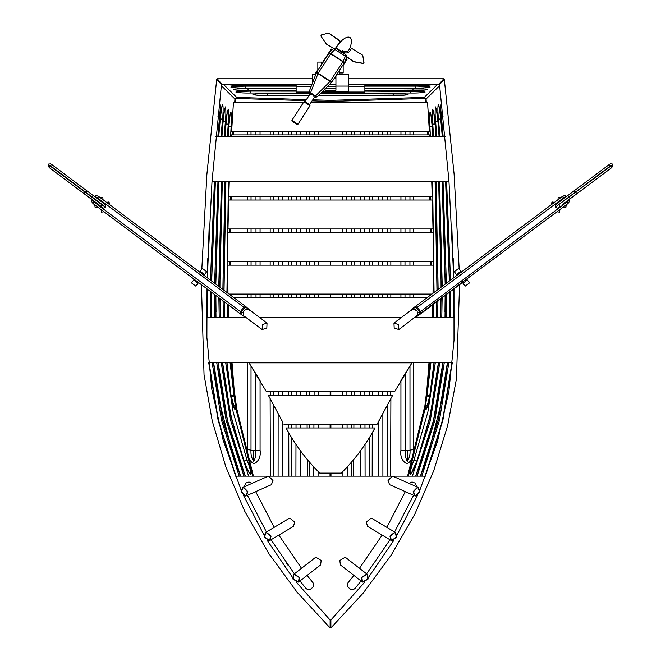 <?xml version="1.0" encoding="UTF-8"?>
<svg xmlns="http://www.w3.org/2000/svg" width="661" height="661" viewBox="0 0 661 661"><rect width="100%" height="100%" fill="white"/><g stroke="black" fill="none" stroke-linecap="round" stroke-linejoin="round"><path stroke-width="0.99" d="M311.05 86.665L296.128 86.665L296.128 84.443M296.128 86.665L296.128 92.044L309.001 92.044M321.94 92.044L364.872 92.044L364.872 84.443M364.872 86.665L348.595 86.665M335.928 86.665L327.319 86.665M230.623 414.802L222.617 362.798M225.013 136.653L225.93 123.995C226.293 117.311 227.045 112.453 228.185 109.42C228.83 112.585 228.846 117.493 228.235 124.136L227.401 136.653M225.707 362.798L233.168 412.134L247.007 460.056C249.544 466.302 250.816 471.086 250.808 474.4C248.404 471.954 246.14 467.534 244.016 461.147L230.003 412.679L222.402 362.798M220.32 317.569L219.931 298.541M219.807 287.147L222.319 181.882M224.938 181.882L222.873 289.435M223.054 300.879L223.484 317.569M221.832 136.653L223.063 121.467C223.492 114.783 224.286 109.924 225.451 106.908C226.062 110.073 226.037 114.981 225.36 121.624L224.236 136.653M221.46 181.882L218.766 286.37M218.865 297.739L219.221 317.569M221.253 362.798L230.664 420.503L248.619 476.151M245.115 476.151L227.318 420.487L217.907 362.798M215.99 317.569L215.717 295.384M215.684 284.065L218.816 181.882M240.373 476.151L222.774 420.454L213.354 362.798M211.545 317.569L211.454 292.195M211.528 280.95L215.279 181.882M218.634 136.653L220.229 118.93C220.716 112.279 221.559 107.437 222.749 104.397C223.327 107.536 223.253 112.444 222.517 119.112L221.055 136.653M217.94 181.882L214.635 283.272M214.635 294.575L214.858 317.569M216.742 362.798L226.161 420.47L243.909 476.151M219.51 102.926L220.444 106.677L217.849 136.653M214.395 181.882L210.471 280.157M210.363 291.377L210.38 317.569M212.173 362.798L221.592 420.446L239.15 476.151M235.589 476.151L218.155 420.421L208.744 362.798M206.984 317.569L207.157 288.973M207.339 277.818L207.835 257.922M234.705 102.331L234.919 99.043L221.575 85.856M252.618 476.151L235.837 408.49C234.812 413.191 231.796 400.789 231.044 395.584L226.839 362.798M224.55 317.569L224.112 301.672M223.905 290.212L225.798 181.882M228.169 136.653L228.822 126.532C229.127 119.839 229.838 114.973 230.953 111.94C231.631 115.097 231.689 120.005 231.135 126.656L230.549 136.653M228.392 181.882L226.946 292.493M227.219 303.994L227.648 317.569M230.102 362.798L233.193 388.949L231.127 362.798M229.284 265.152L229.293 261.541M229.532 232.589L229.582 228.97M230.193 200.027L230.292 196.408M232.779 134.894L232.969 131.275M232.961 405.11L235.324 405.68L233.193 388.949L234.077 388.974L236.704 408.498L253.411 476.151M235.564 102.331L235.77 99.1L234.919 99.043L236.721 97.398L236.514 98.456L305.746 100.654M233.837 131.275L233.647 134.894M231.201 196.408L231.102 200.027M230.507 228.97L230.458 232.589M230.243 261.541L230.243 265.152M230.383 294.104L230.4 295.07M232.036 362.798L234.077 388.974M248.999 362.848L412.001 362.848L394.534 391.799L266.466 391.799L248.999 362.848L260.07 380.406L260.079 450.174C260.913 456.685 258.864 461.254 253.931 463.898C248.924 460.7 246.842 455.883 247.677 449.455L247.668 362.798M260.046 131.275L260.046 134.894M260.062 196.408L260.062 200.027M260.07 228.97L260.07 232.589M260.079 261.541L260.079 265.152M260.079 294.104L260.079 297.723M247.611 297.723L247.611 294.104M247.611 265.152L247.611 261.541M247.635 232.589L247.644 228.97M247.668 200.027L247.668 196.408M247.726 134.894L247.726 131.275M282.511 131.275L282.52 134.894M282.528 196.408L282.528 200.027M282.536 228.97L282.536 232.589M282.536 261.541L282.536 265.152M282.536 294.104L282.536 297.723M282.47 391.799L282.462 395.418M280.652 418.314L282.437 421.569L282.445 476.151M270.39 476.151L270.118 398.575M270.366 395.418L270.357 391.799M270.175 297.723L270.167 294.104M270.159 265.152L270.167 261.541M270.175 232.589L270.175 228.97M270.184 200.027L270.192 196.408M270.209 134.894L270.217 131.275M300.606 131.275L300.606 134.894M300.606 196.408L300.606 200.027M300.606 228.97L300.606 232.589M300.615 261.541L300.606 265.152M300.606 294.104L300.606 297.723M300.482 391.799L300.466 395.418M300.4 424.362L300.391 427.981M300.35 450.587L300.325 476.151M288.824 476.151L288.766 432.674L286.039 427.981L374.961 427.981C366.012 444.622 354.767 459.659 341.25 473.111L319.75 473.111C306.233 459.659 294.988 444.622 286.039 427.981M288.75 427.981L288.741 424.362M288.626 395.418L288.609 391.799M288.345 297.723L288.345 294.104M288.32 265.152L288.32 261.541M288.312 232.589L288.312 228.97M288.312 200.027L288.312 196.408M288.312 134.894L288.312 131.275M318.693 131.275L318.693 134.894M318.693 196.408L318.693 200.027M318.685 228.97L318.685 232.589M318.676 261.541L318.676 265.152M318.66 294.104L318.66 297.723M318.47 391.799L318.453 395.418M318.313 424.362L318.296 427.981M318.098 471.524L318.081 476.151M307.382 476.151L307.307 459.692M307.125 427.981L307.101 424.362M306.902 395.418L306.878 391.799M306.522 297.723L306.522 294.104M306.481 265.152L306.481 261.541M306.456 232.589L306.456 228.97M306.431 200.027L306.431 196.408M306.415 134.894L306.415 131.275M330.649 102.331L330.5 100.356L330.351 101.43L312.083 100.852M426.295 102.331L426.081 99.043L424.486 98.456L330.351 101.43L330.351 102.331M330.351 131.275L330.351 134.894M330.335 196.408L330.335 200.027M330.318 228.97L330.318 232.589M330.302 261.541L330.302 265.152M330.285 294.104L330.277 297.723M330.178 391.799L330.17 395.418M330.112 424.362L330.103 427.981M330.029 473.111L330.021 476.151M235.77 99.1L236.514 98.456M251.023 365.83L251.006 450.24C250.668 454.479 251.577 458.172 253.75 461.328C255.386 458.247 256.088 454.652 255.857 450.529L255.906 373.448M251.015 131.275L251.015 134.894M251.04 196.408L251.04 200.027M251.056 228.97L251.056 232.589M251.064 261.541L251.064 265.152M251.064 294.104L251.064 297.723M256.005 297.723L256.005 294.104M256.014 265.152L256.014 261.541M255.997 232.589L255.989 228.97M255.972 200.027L255.972 196.408M255.939 134.894L255.931 131.275M273.489 131.275L273.489 134.894M273.489 196.408L273.497 200.027M273.497 228.97L273.497 232.589M273.497 261.541L273.497 265.152M273.489 294.104L273.489 297.723M273.414 391.799L273.414 395.418M273.406 404.755L273.398 476.151M278.099 476.151L278.141 413.646M278.182 395.418L278.19 391.799M278.388 297.723L278.397 294.104M278.413 265.152L278.413 261.541M278.413 232.589L278.413 228.97M278.413 200.027L278.405 196.408M278.405 134.894L278.405 131.275M291.575 131.275L291.575 134.894M291.567 196.408L291.567 200.027M291.567 228.97L291.567 232.589M291.559 261.541L291.559 265.152M291.551 294.104L291.551 297.723M291.468 391.799L291.468 395.418M291.451 424.362L291.443 427.981M291.443 437.119L291.435 476.151M295.913 476.151L295.971 444.225M296.021 427.981L296.029 424.362M296.136 395.418L296.153 391.799M296.409 297.723L296.409 294.104M296.442 265.152L296.442 261.541M296.459 232.589L296.459 228.97M296.467 200.027L296.475 196.408M296.483 134.894L296.483 131.275M309.662 131.275L309.662 134.894M309.645 196.408L309.645 200.027M309.637 228.97L309.637 232.589M309.629 261.541L309.629 265.152M309.612 294.104L309.612 297.723M309.538 391.799L309.53 395.418M309.522 424.362L309.513 427.981M309.513 462.32L309.513 476.151L309.513 462.32M313.669 476.151L313.711 467.021M313.909 427.981L313.925 424.362M314.091 395.418L314.115 391.799M314.421 297.723L314.421 294.104M314.471 265.152L314.471 261.541M314.504 232.589L314.504 228.97M314.537 200.027L314.537 196.408M314.57 134.894L314.57 131.275M231.3 396.327L234.746 395.956M229.4 384.157L227.02 362.798L231.044 395.584M236.704 408.498L235.837 408.49L235.324 405.68L236.093 405.606M330.979 476.151L330.971 473.111M330.897 427.981L330.888 424.362M330.83 395.418L330.822 391.799M330.723 297.723L330.715 294.104M330.698 265.152L330.698 261.541M330.682 232.589L330.682 228.97M330.665 200.027L330.665 196.408M330.649 134.894L330.649 131.275M400.954 131.275L400.954 134.894M400.938 196.408L400.938 200.027M400.93 228.97L400.93 232.589M400.921 261.541L400.921 265.152M400.921 294.104L400.921 297.723M412.001 362.848L400.93 380.406L400.921 450.174C400.087 456.685 402.136 461.254 407.069 463.898C412.076 460.7 414.158 455.883 413.323 449.455L413.332 362.798M413.389 297.723L413.389 294.104M413.389 265.152L413.389 261.541M413.365 232.589L413.356 228.97M413.332 200.027L413.332 196.408M413.274 134.894L413.274 131.275M378.489 131.275L378.48 134.894M378.472 196.408L378.472 200.027M378.464 228.97L378.464 232.589M378.464 261.541L378.464 265.152M378.464 294.104L378.464 297.723M378.53 391.799L378.538 395.418M380.356 418.289L378.563 421.569L378.555 476.151M390.61 476.151L390.882 398.575M390.634 395.418L390.643 391.799M390.825 297.723L390.833 294.104M390.841 265.152L390.833 261.541M390.825 232.589L390.825 228.97M390.816 200.027L390.808 196.408M390.791 134.894L390.783 131.275M360.394 131.275L360.394 134.894M360.394 196.408L360.394 200.027M360.394 228.97L360.394 232.589M360.385 261.541L360.394 265.152M360.394 294.104L360.394 297.723M360.518 391.799L360.534 395.418M360.6 424.362L360.609 427.981M360.65 450.587L360.675 476.151M372.176 476.151L372.234 432.674L374.961 427.981M372.25 427.981L372.259 424.362M372.374 395.418L372.391 391.799M372.655 297.723L372.655 294.104M372.68 265.152L372.68 261.541M372.688 232.589L372.688 228.97M372.688 200.027L372.688 196.408M372.688 134.894L372.688 131.275M342.307 131.275L342.307 134.894M342.307 196.408L342.307 200.027M342.315 228.97L342.315 232.589M342.324 261.541L342.324 265.152M342.34 294.104L342.34 297.723M342.53 391.799L342.547 395.418M342.687 424.362L342.704 427.981M342.902 471.524L342.919 476.151M353.618 476.151L353.693 459.692M353.875 427.981L353.899 424.362M354.098 395.418L354.122 391.799M354.478 297.723L354.478 294.104M354.519 265.152L354.519 261.541M354.544 232.589L354.544 228.97M354.569 200.027L354.569 196.408M354.585 134.894L354.585 131.275M425.23 99.1L425.436 102.331M427.163 131.275L427.353 134.894M429.799 196.408L429.898 200.027M430.493 228.97L430.542 232.589M430.757 261.541L430.757 265.152M430.617 294.104L430.6 295.07M428.964 362.798L426.923 388.974L424.907 405.606L407.589 476.151M408.382 476.151L425.163 408.49L427.807 388.949L426.923 388.974M409.977 365.83L409.994 450.24C410.332 454.479 409.423 458.172 407.25 461.328C405.614 458.247 404.912 454.652 405.143 450.529L405.094 373.448M404.995 297.723L404.995 294.104M404.986 265.152L404.986 261.541M405.003 232.589L405.011 228.97M405.028 200.027L405.028 196.408M405.061 134.894L405.069 131.275M409.985 131.275L409.985 134.894M409.96 196.408L409.96 200.027M409.944 228.97L409.944 232.589M409.936 261.541L409.936 265.152M409.936 294.104L409.936 297.723M382.901 476.151L382.859 413.646M382.818 395.418L382.81 391.799M382.612 297.723L382.603 294.104M382.587 265.152L382.587 261.541M382.587 232.589L382.587 228.97M382.587 200.027L382.595 196.408M382.595 134.894L382.595 131.275M387.511 131.275L387.511 134.894M387.511 196.408L387.503 200.027M387.503 228.97L387.503 232.589M387.503 261.541L387.503 265.152M387.511 294.104L387.511 297.723M387.586 391.799L387.586 395.418M387.594 404.755L387.602 476.151M365.087 476.151L365.029 444.225M364.979 427.981L364.971 424.362M364.864 395.418L364.847 391.799M364.591 297.723L364.591 294.104M364.558 265.152L364.558 261.541M364.541 232.589L364.541 228.97M364.533 200.027L364.525 196.408M364.517 134.894L364.517 131.275M369.425 131.275L369.425 134.894M369.433 196.408L369.433 200.027M369.433 228.97L369.433 232.589M369.441 261.541L369.441 265.152M369.449 294.104L369.449 297.723M369.532 391.799L369.532 395.418M369.549 424.362L369.557 427.981M369.557 437.119L369.565 476.151M347.331 476.151L347.289 467.021M347.091 427.981L347.075 424.362M346.909 395.418L346.885 391.799M346.579 297.723L346.579 294.104M346.529 265.152L346.529 261.541M346.496 232.589L346.496 228.97M346.463 200.027L346.463 196.408M346.43 134.894L346.43 131.275M351.338 131.275L351.338 134.894M351.355 196.408L351.355 200.027M351.363 228.97L351.363 232.589M351.371 261.541L351.371 265.152M351.388 294.104L351.388 297.723M351.462 391.799L351.47 395.418M351.478 424.362L351.487 427.981M351.487 462.32L351.487 476.151L351.487 462.32M426.32 395.138L429.956 395.584C429.204 400.789 426.188 413.191 425.163 408.49L424.296 408.498M428.039 405.11L424.907 405.606M429.7 396.327L426.254 395.956M431.6 384.157L433.98 362.798L429.815 395.559L426.709 407.837L427.543 407.036M429.956 395.584L434.161 362.798M436.45 317.569L436.888 301.672M437.095 290.212L435.202 181.882M432.831 136.653L432.178 126.532C431.873 119.839 431.162 114.973 430.047 111.94C429.369 115.097 429.311 120.005 429.865 126.656L430.451 136.653M432.608 181.882L434.054 292.493M433.781 303.994L433.352 317.569M430.898 362.798L427.807 388.949L429.873 362.798M431.716 265.152L431.707 261.541M431.468 232.589L431.418 228.97M430.807 200.027L430.708 196.408M428.221 134.894L428.031 131.275M424.486 98.456L424.279 97.398L330.5 100.356L312.769 99.794M235.828 476.151L218.411 420.429L209.041 362.798M207.273 317.569L207.314 289.097L207.149 317.569M240.587 476.151L222.988 420.454L213.627 362.798M211.776 317.569L211.594 298.21M245.305 476.151L227.508 420.487L218.155 362.798M215.85 295.484L216.031 311.711M435.987 136.653L435.07 123.995C434.707 117.311 433.955 112.453 432.815 109.42C432.17 112.585 432.154 117.493 432.765 124.136L433.599 136.653M436.062 181.882L438.127 289.435M437.946 300.879L437.516 317.569M435.293 362.798L427.832 412.134L413.993 460.056C411.456 466.302 410.184 471.086 410.192 474.4C412.596 471.954 414.86 467.534 416.984 461.147L430.997 412.679L438.598 362.798M440.68 317.569L441.069 298.541M441.193 287.147L438.681 181.882M439.168 136.653L437.937 121.467C437.508 114.783 436.714 109.924 435.549 106.908C434.938 110.073 434.963 114.981 435.64 121.624L436.764 136.653M439.54 181.882L442.234 286.37M442.135 297.739L441.779 317.569M439.747 362.798L430.336 420.503L412.381 476.151M415.885 476.151L433.682 420.487L443.093 362.798M445.01 317.569L445.283 295.384M445.316 284.065L442.184 181.882M420.627 476.151L438.226 420.454L447.646 362.798M449.455 317.569L449.546 292.195M449.472 280.95L445.721 181.882M442.366 136.653L440.771 118.93C440.284 112.279 439.441 107.437 438.251 104.397C437.673 107.536 437.747 112.444 438.483 119.112L439.945 136.653M443.06 181.882L446.365 283.272M446.365 294.575L446.142 317.569M444.258 362.798L434.839 420.47L417.091 476.151M441.49 102.926L440.557 106.677L443.151 136.653M446.605 181.882L450.529 280.157M450.637 291.377L450.62 317.569M448.827 362.798L439.408 420.446L421.85 476.151M425.411 476.151L442.845 420.421L452.256 362.798M454.016 317.569L453.843 288.973M453.661 277.818L453.165 257.972M439.425 85.856L426.081 99.043L424.279 97.398L437.491 84.443M425.172 476.151L442.589 420.429L451.959 362.798M453.727 317.569L453.686 289.097L453.851 317.569M420.413 476.151L438.012 420.454L447.373 362.798M449.224 317.569L449.406 298.21M415.695 476.151L433.492 420.487L442.845 362.798M445.15 295.484L444.969 311.711M430.377 414.802L438.383 362.798M364.872 88.012L415.472 88.012L415.472 86.137L364.872 86.137M296.128 86.137L245.528 86.137L296.128 86.087M453.743 277.752L448.959 181.155L439.54 84.625M330.806 621.216L330.88 620.035L364.814 582.085M368.607 577.21L393.799 540.384M396.964 535.08L417.479 495.453M419.975 489.809L437.458 441.54L448.86 391.486L454.008 340.407L453.983 288.874M459.18 269.151L454.09 174.017L444.299 79.254L439.309 84.914L438.772 84.443L443.762 78.783L348.595 78.783M456.073 276.009L456.363 274.431M201.431 284.693L204.034 374.663L212.288 421.131L225.839 466.84L244.636 511.069L268.498 553.108L297.136 592.289L330.12 627.95L330.12 620.035L330.88 620.035L330.88 627.95L363.071 593.248L391.163 555.166L414.819 514.167L433.723 470.772L447.646 425.535L456.412 379.026L459.569 284.693M330.864 627.719L330.797 626.826M443.399 80.13L443.886 79.659M217.998 79.774L217.593 79.237M335.928 78.783L333.97 78.783M312.405 78.783L217.238 78.783L221.964 84.178M439.036 84.178L348.595 84.443M335.928 84.443L329.542 84.443M311.901 84.443L222.228 84.443L221.691 84.914L216.701 79.254L206.86 174.578L201.82 269.151M204.637 274.431L204.927 276.009M221.46 84.625L211.991 181.767L207.257 277.752M207.017 288.874L206.893 337.564L211.743 388.99L223.112 440.061L241.025 489.809M243.521 495.453L264.036 535.08M267.209 540.384L292.393 577.21M296.186 582.085L330.12 620.035M330.376 625.289L330.31 625.802M330.26 626.223L330.136 627.669M461.899 281.826L462.931 281.702M461.899 272.778L460.857 272.894M208.463 362.798L452.537 362.798M206.703 317.569L246.115 317.569M259.699 317.569L401.301 317.569M414.885 317.569L454.305 317.569M433.005 293.277L433.327 265.152L227.673 265.152L227.995 293.277M431.897 294.104L229.103 294.104M433.327 261.541L433.062 232.589L227.938 232.589L227.673 261.541L433.327 261.541M433.005 228.97L432.327 200.027L228.673 200.027L227.995 228.97L433.005 228.97M432.277 317.569L432.715 304.795M233.936 297.723L427.064 297.723M228.723 317.569L228.285 304.795M229.268 181.882L228.78 196.408L432.22 196.408L431.732 181.882M429.667 136.653L429.567 134.894L231.433 134.894L231.333 136.653M311.124 102.331L427.543 102.331L429.361 131.275L231.639 131.275L233.457 102.331L303.573 102.331M393.708 391.799L394.534 391.799M282.437 421.569L268.424 395.418L392.576 395.418L377.01 424.362L283.99 424.362M271.638 401.425L275.224 408.176M271.464 401.103L271.192 400.591M389.816 400.574L389.536 401.103M389.42 401.31L385.917 407.92M377.01 424.362L378.563 421.569M215.891 136.653L445.109 136.653M211.983 181.882L449.017 181.882M235.382 476.151L425.618 476.151M249.081 482.026L247.677 482.315L249.081 482.026L251.924 483.414L249.081 482.026M247.478 491.66L243.744 487.835L242.86 488.016L241.455 491.66L245.19 495.486L246.074 495.304L247.478 491.66M246.297 495.8L271.39 484.695L272.976 480.555L268.73 476.209L267.722 476.424L242.637 487.521L241.05 491.66L245.289 496.006L246.297 495.8L247.883 491.66L243.645 487.314L242.637 487.521M270.671 536.137L266.499 532.791L265.639 533.08L264.689 536.864L268.862 540.202L269.721 539.913L270.671 536.137M270.002 540.384L293.55 526.305L294.624 522.008L289.882 518.207L288.907 518.538L265.358 532.617L264.284 536.914L269.027 540.715L270.002 540.384L271.076 536.079L266.333 532.287L265.358 532.617M299.103 577.45L294.558 574.64L293.74 575.037L293.261 578.904L297.814 581.713L298.632 581.316L299.103 577.45M298.962 581.746L320.618 564.907L321.163 560.503L315.991 557.314L315.066 557.76L293.41 574.607L292.864 579.003L298.037 582.192L298.962 581.746L299.507 577.35L294.335 574.161L293.41 574.607M312.876 582.556L307.076 575.434L312.876 582.556C314.091 584.365 313.942 586.059 312.438 587.629C313.942 586.059 314.091 584.365 312.876 582.556M301.523 568.295L278.826 535.104L301.523 568.295M274.183 527.346L255.7 491.635L274.183 527.346M247.677 482.315L246.008 483.017L243.851 486.983L246.008 483.017M286.056 562.503L288.287 565.626M247.421 495.296L266.416 531.989M271.06 539.748L294.385 573.847M299.937 580.994L305.936 588.356C307.522 589.893 309.232 590.042 311.058 588.802L312.438 587.629M311.058 588.802C309.232 590.042 307.522 589.893 305.936 588.356M409.076 483.414L411.919 482.026L409.076 483.414M348.124 582.556L353.924 575.434L348.124 582.556C346.909 584.365 347.058 586.059 348.562 587.629C347.058 586.059 346.909 584.365 348.124 582.556M359.477 568.295L382.174 535.104L359.477 568.295M386.817 527.346L405.3 491.635L386.817 527.346M413.323 482.315L411.919 482.026L414.992 483.017L417.149 486.983L414.992 483.017M349.942 588.802C351.768 590.042 353.478 589.893 355.064 588.356L361.063 580.994L355.064 588.356C353.478 589.893 351.768 590.042 349.942 588.802L348.562 587.629M413.579 495.296L394.584 531.989L413.579 495.296M389.635 540.252L366.615 573.847L389.519 540.434M362.038 581.746L340.382 564.907L339.837 560.503L345.009 557.314L345.934 557.76L367.59 574.607L368.136 579.003L362.963 582.192L362.038 581.746L361.493 577.35L366.665 574.161L367.59 574.607M390.998 540.384L367.45 526.305L366.376 522.008L371.118 518.207L372.093 518.538L395.642 532.617L396.716 536.914L391.973 540.715L390.998 540.384L389.924 536.079L394.667 532.287L395.642 532.617M414.703 495.8L389.61 484.695L388.024 480.555L392.27 476.209L393.278 476.424L418.363 487.521L419.95 491.66L415.711 496.006L414.703 495.8L413.117 491.66L417.355 487.314L418.363 487.521M367.739 578.904L363.186 581.713L362.368 581.316L361.898 577.45L366.442 574.64L367.26 575.037L367.739 578.904M396.311 536.864L392.138 540.202L391.279 539.913L390.329 536.137L394.501 532.791L395.361 533.08L396.311 536.864M419.545 491.66L415.81 495.486L414.926 495.304L413.522 491.66L417.256 487.835L418.14 488.016L419.545 491.66M462.973 283.272L467.319 280.016L469.492 282.916L465.146 286.172L462.436 282.544L417.694 316.041L416.579 316.305M456.47 274.579L460.816 271.332L458.651 268.432L454.305 271.688L457.015 275.307M466.782 279.297L467.319 280.016L463.658 282.759M461.361 272.051L460.816 271.332L457.156 274.067M197.342 282.759L193.681 280.016L191.508 282.916L195.854 286.172L198.027 283.272L193.681 280.016L194.218 279.297M203.844 274.067L200.184 271.332L204.53 274.579L203.985 275.307M199.639 272.051L202.349 268.432L206.695 271.688L204.53 274.579M339.547 74.404L339.547 70.19L339.547 72.941L343.166 72.941L343.166 64.621M325.072 88.904L325.072 90.293L335.928 90.293L335.928 75.759M321.453 64.828L321.453 62.084L321.453 64.828M315.76 74.404L312.405 74.404L312.405 83.129M336.804 74.404L348.595 74.404L348.595 91.631L322.345 91.631M325.072 88.508L335.928 88.508M348.595 86.079L335.928 86.079M323.237 62.084L317.834 62.084L317.834 70.405M341.621 52.913L342.563 50.567C346.215 52.872 348.785 51.665 350.264 46.931L350.223 47.138C351.933 42.172 351.85 38.949 349.991 37.495C347.901 36.388 344.935 37.627 341.093 41.213L335.532 48.137M343.166 65.348L347.075 59.325L346.067 58.672M332.243 49.691L331.235 49.038L322.766 62.084M317.834 69.669L314.76 74.404M312.405 78.023L311.918 78.783M335.928 76.494L334.441 78.783M304.919 101.587L309.769 104.744L309.984 105.743L303.92 101.802L304.919 101.587M303.92 101.802L291.898 120.31L292.104 121.318L296.963 124.466L297.962 124.251L309.984 105.743M309.621 104.645L314.545 97.06M310.397 94.325L310.216 94.242C312.091 94.358 313.463 95.25 314.33 96.919L314.76 97.192L314.33 96.919M305.068 101.687L309.992 94.102M309.084 91.796L309.786 93.961L310.563 92.763L309.084 91.796L316.611 72.289L329.219 52.863L333.4 48.493L334.896 49.459L330.93 53.566L344.555 62.415L346.695 57.119L334.896 49.459L335.689 48.228L346 54.929L346.695 57.119M344.555 62.415L331.789 82.138L317.024 96.96L315.537 95.994L330.062 81.468L316.437 72.627M331.549 82.435L330.062 81.468L342.877 61.737L330.74 53.855L318.131 73.272L331.789 82.138M329.442 52.599L330.74 53.855L329.219 52.863M316.611 72.289L318.131 73.272L310.563 92.763L315.537 95.994L314.76 97.192L317.024 96.96M335.689 48.228L333.4 48.493M336.49 46.691L340.316 41.519L328.583 33.05L321.097 35L320.957 36.115L326.36 44.072L333.582 48.327M340.316 41.519L339.647 40.47L328.583 33.05M350.388 47.6L350.264 46.931L350.388 47.6L362.749 55.235L363.897 62.745L363.005 63.282L353.594 61.58L346.81 56.689M362.749 55.235L364.029 62.878L363.063 63.456L353.594 61.754L346.769 56.887M344.348 53.855L342.621 51.219L342.076 52.607L343.885 53.549M351.478 48.154C349.586 52.715 346.744 54.037 342.96 52.112M340.597 41.246L341.258 41.089M342.563 50.567L342.621 51.219M411.704 309.786L415.24 306.572L562.073 196.664L564.155 197.375L417.322 307.274L420.57 311.62L419.809 312.314L419.875 313.958L415.959 316.363M566.973 201.142L567.402 201.721L420.57 311.62L420.66 313.81L417.711 315.057L417.083 310.844L413.216 309.059L412.414 309.257L393.964 323.064L394.179 327.988L398.847 329.575L398.633 324.65L393.964 323.064M413.216 309.059L414.885 307.282L416.43 307.803L419.809 312.314L417.595 312.446M411.473 310.364L412.274 308.794L415.24 306.572L417.322 307.274L416.438 307.811L417.306 307.266M398.847 329.575L417.711 315.057M555.521 207.447L557.661 208.108L559.495 206.736L559.049 204.356L555.306 207.157L611.194 165.779L611.483 167.82L562.015 204.844M555.306 207.157L555.273 204.918L609.095 164.639M416.785 316.264L567.502 203.91L567.402 201.721L568.741 199.812C569.774 200.853 569.352 202.225 567.502 203.91M415.686 309.902L416.438 307.811M198.027 283.272L198.564 282.544L243.298 316.032L240.34 313.81L241.125 313.958L241.191 312.314L240.43 311.62L243.678 307.274L245.76 306.572L249.296 309.786M244.421 316.305L262.153 329.575L266.821 327.988L267.036 323.064L262.367 324.65L262.153 329.575M267.036 323.064L248.586 309.257L245.314 309.902L243.917 310.844L243.405 312.446L241.191 312.314L244.57 307.803L96.845 197.375L94.647 196.631M243.405 312.446L243.289 315.057M101.373 201.663L105.727 204.918L105.694 207.157L49.765 165.291M84.724 194.169L84.815 191.979L105.479 207.447L103.339 208.108L101.505 206.736L49.517 167.82L49.806 165.779L84.815 191.979L87.112 190.988L105.727 204.918M96.415 197.953L98.927 196.664L245.76 306.572L249.528 310.364M98.985 204.844L103.339 208.108L101.505 206.736L101.728 204.646L103.884 203.547M240.34 313.81L93.498 203.91L93.598 201.721L240.43 311.62L240.331 313.801L241.125 313.95M94.738 204.827L95.11 207.405L97.679 207.033L101.075 209.578L101.447 212.148L104.017 211.776L194.904 279.81M244.215 316.264L245.041 316.363M245.314 309.902L244.562 307.811L246.115 307.282L247.784 309.059M92.887 200.283L94.027 201.142L93.598 201.721L92.259 199.812C91.226 200.853 91.648 202.225 93.498 203.91M49.55 165.581L51.905 164.639L87.112 190.988M227.367 111.593L225.93 123.995M228.235 124.136L225.418 123.946M247.007 460.056L244.016 461.147M233.457 407.036L234.291 407.837L231.185 395.559L234.68 395.138M247.677 449.455L253.75 450.785L260.079 450.174M253.75 461.328L253.75 450.785M413.323 449.455L407.25 450.785L400.921 450.174M407.25 461.328L407.25 450.785M432.178 126.532L430.848 114.122M429.865 126.656L432.691 126.482M223.509 84.443L236.721 97.398L306.431 99.596M231.135 126.656L228.309 126.482M228.822 126.532L230.152 114.122M219.708 116.6L217.99 116.435M219.708 118.873L222.517 119.112M220.229 118.93L221.898 106.545M224.616 109.073L223.063 121.467M225.36 121.624L222.542 121.409M441.292 116.6L443.01 116.435M440.771 118.93L439.102 106.545M441.292 118.873L438.483 119.112M439.086 136.653L437.937 121.467M435.64 121.624L438.458 121.409M413.993 460.056L416.984 461.147M435.913 136.653L435.07 123.995M432.765 124.136L435.582 123.946M364.872 85.509L417.909 85.509C424.569 85.641 429.46 85.319 432.575 84.55L432.509 84.443M243.091 84.443L243.091 85.509L296.128 85.509M243.091 85.509C236.431 85.641 231.54 85.319 228.425 84.55L228.491 84.443M415.472 88.012C422.148 88.136 427.039 87.814 430.137 87.045C427.014 86.277 422.131 85.963 415.472 86.087L364.872 86.087M232.895 86.517L245.528 86.137L245.528 88.012L296.128 88.012M245.528 88.012C238.852 88.136 233.961 87.814 230.863 87.045C233.986 86.277 238.869 85.963 245.528 86.087M364.872 90.507L412.985 90.507C419.661 90.64 424.552 90.317 427.65 89.549C424.536 88.781 419.644 88.458 412.985 88.591L364.872 88.591M296.128 88.591L248.015 88.591C241.356 88.458 236.464 88.781 233.35 89.549C236.448 90.317 241.339 90.64 248.015 90.507L296.128 90.507M320.965 93.011L410.456 93.011C417.116 93.143 421.999 92.821 425.122 92.053C422.024 91.284 417.132 90.962 410.456 91.086L364.872 91.086M296.128 91.086L250.544 91.086C243.868 90.962 238.976 91.284 235.878 92.053C239.001 92.821 243.884 93.143 250.544 93.011L309.051 93.011M309.406 93.639L267.589 93.639L267.589 95.514C260.93 95.638 256.038 95.316 252.923 94.548C256.022 93.779 260.913 93.465 267.589 93.589L309.365 93.589M318.47 95.514L393.411 95.514C400.07 95.638 404.962 95.316 408.077 94.548C404.978 93.779 400.087 93.465 393.411 93.589L320.395 93.589M267.589 95.514L309.075 95.514M393.411 93.589L393.411 95.514M405.961 94.002L408.077 94.548M254.956 94.019L267.589 93.589M255.039 94.002L252.923 94.548M296.128 91.135L250.544 91.086M237.993 91.507L235.878 92.053M237.91 91.515L250.544 91.135L250.544 93.011M410.456 91.086L410.456 93.011M423.007 91.507L425.122 92.053M296.128 88.64L248.015 88.591M235.465 89.004L233.35 89.549M235.382 89.012L248.015 88.64L248.015 90.507M412.985 88.591L412.985 90.507M425.535 89.004L427.65 89.549M232.978 86.508L230.863 87.045M428.022 86.508L430.137 87.045M428.105 86.517L415.472 86.087M229.384 84.443L228.425 84.55M417.909 84.443L417.909 85.509M431.616 84.443L432.575 84.55M556.983 211.776L559.553 212.148L559.462 209.925M563.321 207.033L565.89 207.405L565.799 205.183M560.379 197.936L558.272 197.218L560.842 197.589M554.042 202.679L551.935 201.96L554.505 202.332M106.495 202.332L109.065 201.96L109.437 204.538M336.68 48.261L342.365 51.889M291.898 120.31L297.962 124.251M344.398 62.721L342.877 61.737L346 54.929M417.669 316.049L416.463 316.396M419.875 313.95L420.669 313.801M564.585 197.953L564.155 197.375L566.353 196.631M611.235 165.291L559.049 204.356L557.116 203.547M611.45 165.581L608.897 164.787M576.276 194.169L575.971 191.69L573.888 190.988M570.03 198.845L569.245 196.722L567.65 195.656M243.331 316.049L244.537 316.396M244.57 307.803L243.694 307.266M90.97 198.845L91.755 196.722L93.35 195.656M226.004 124.004L225.087 136.653M222.418 181.882L220.171 246.652L219.939 287.246M220.063 298.64L220.46 317.569M222.559 362.798L224.319 379.141L231.994 420.66L244.149 461.097C249.057 473.854 249.594 472.549 249.371 472.623L248.42 471.987M436.31 317.569L436.756 301.771M436.971 290.311L435.112 181.882M432.748 136.653L432.104 126.532M224.69 317.569L224.244 301.771M224.029 290.311L225.888 181.882M228.252 136.653L228.896 126.532M209.198 226.145L207.48 277.917M208.909 362.798L218.32 420.429L235.754 476.151M240.538 476.151L233.432 456.883L217.568 394.096L213.52 362.798M211.702 317.569L211.603 292.302M211.669 281.057L215.379 181.882M218.717 136.653L220.303 118.939M223.137 121.467L221.914 136.653M218.915 181.882L215.816 284.164M218.072 362.798L221.749 392.039L227.632 421.14L239.232 460.213L245.281 476.151M451.802 226.153L453.52 277.917M452.091 362.798L442.68 420.429L425.246 476.151M420.462 476.151L427.568 456.883L443.432 394.096L447.48 362.798M449.298 317.569L449.397 292.302M449.331 281.057L445.621 181.882M442.283 136.653L440.697 118.939M442.085 181.882L445.183 284.164M442.928 362.798L439.251 392.039L433.368 421.14L421.768 460.213L415.719 476.151M437.863 121.467L436.384 109.073M438.441 362.798L436.681 379.141L429.006 420.66L416.851 461.097L411.629 472.623L412.58 471.987M438.582 181.882L440.829 246.652L441.061 287.246M440.937 298.64L440.54 317.569M434.996 124.004L433.633 111.593M320.345 93.639L406.044 94.019M364.872 91.135L423.09 91.515M364.872 88.64L425.618 89.012M330.12 627.95L330.88 627.95M443.762 78.783L444.299 79.254M216.701 79.254L217.238 78.783M559.925 209.578L559.553 212.148M566.262 204.827L565.89 207.405M557.901 199.787L558.272 197.218M551.563 204.538L551.935 201.96M103.099 199.787L102.728 197.218L100.158 197.589M320.957 36.115L321.097 35M363.063 63.456L364.029 62.878M566.361 196.623C565.651 195.342 564.221 195.359 562.073 196.664M411.58 309.877L412.274 308.794M610.268 163.754L612.805 164.118L612.656 166.944M249.42 309.877L248.726 308.794M98.927 196.664C96.779 195.359 95.349 195.342 94.639 196.623M50.847 163.845L48.195 164.118L48.344 166.944"/></g></svg>
